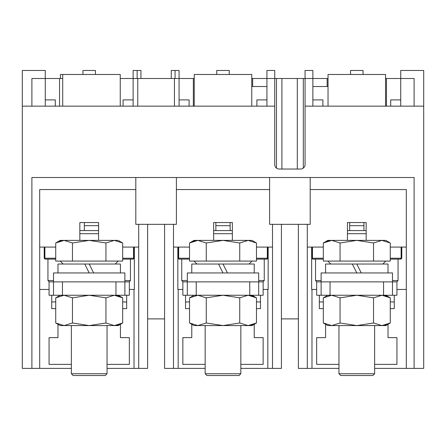 <?xml version="1.0" encoding="UTF-8"?>
<svg xmlns="http://www.w3.org/2000/svg" width="446" height="446" viewBox="0 0 446 446"><rect width="100%" height="100%" fill="white"/><g stroke="black" fill="none" stroke-linecap="round" stroke-linejoin="round"><path stroke-width="0.67" d="M164.574 224.338L164.574 368.396L173.494 368.396L173.494 224.338M178.177 289.454L178.177 368.396L173.494 368.396M178.177 368.396L205.16 368.396L205.16 373.748L206.944 375.532L239.056 375.532L240.84 373.748L205.16 373.748L206.944 375.532M240.84 368.396L281.426 368.396L281.426 224.338M120.242 78.496L194.233 78.496M174.442 78.496L174.442 106.148M179.069 106.148L179.069 70.468L175.055 70.468L175.055 78.496M164.574 318.89L147.626 318.89M147.626 224.338L147.626 368.396L134.023 368.396L134.023 289.454M269.607 177.508L310.193 177.508L310.193 224.338L269.607 224.338L269.607 177.508L176.393 177.508L176.393 224.338L135.807 224.338L135.807 177.508L31.889 177.508L31.889 368.396L22.3 368.396L22.3 70.468L45.269 70.468L45.269 78.496L62.708 78.496M31.889 368.396L71.36 368.396L71.36 373.748L73.144 375.532L105.256 375.532L107.04 373.748L104.024 373.748M107.04 325.58L107.04 373.748L107.04 368.396L134.023 368.396M140.936 78.496L140.936 70.468L133.131 70.468L133.131 106.148M251.767 78.496L266.931 78.496L266.931 70.468L274.736 70.468L274.736 78.496L305.064 78.496L305.064 106.148L423.7 106.148L423.7 368.396L406.306 368.396L406.306 189.55L310.193 189.55M423.7 106.148L423.7 70.468L400.731 70.468L400.731 78.496L385.567 78.496M312.869 106.148L312.869 78.496L328.033 78.496M137.145 78.496L137.145 70.468M171.264 78.496L171.264 70.468L175.055 70.468M400.731 106.148L400.731 78.496L414.111 78.496L414.111 106.148M312.869 78.496L305.064 78.496L305.064 70.468L312.869 70.468L312.869 78.496M266.931 106.148L266.931 78.496L274.736 78.496L274.736 164.574A4.46 4.46 0 0 0 279.196 169.034L300.604 169.034A4.46 4.46 0 0 0 305.064 164.574L305.064 106.148M274.736 106.148L22.3 106.148M338.96 368.396L298.374 368.396L298.374 224.338M374.64 368.396L406.306 368.396M406.306 289.454L396.94 289.454M316.66 289.454L311.642 289.454L311.642 247.084M307.294 368.396L307.294 224.338M298.374 318.89L281.426 318.89M272.506 224.338L272.506 368.396M272.506 247.084L256.472 247.084M268.157 247.084L268.157 289.454L263.14 289.454M266.658 259.126L267.7 258.624L267.996 257.788A1.338 1.338 0 0 1 266.658 259.126L256.472 259.126M182.86 289.454L177.843 289.454L177.843 247.084M189.528 259.126L179.342 259.126A1.338 1.338 0 0 1 178.004 257.788L178.3 258.624L178.673 258.234L178.673 247.084M189.528 247.084L173.494 247.084M232.366 240.394L232.366 222.554L213.634 222.554L213.634 240.394M310.193 177.508L414.111 177.508L414.111 368.396M135.807 177.508L176.393 177.508M135.807 189.55L39.694 189.55L39.694 368.396M49.06 289.454L39.694 289.454M55.728 259.126L45.542 259.126A1.338 1.338 0 0 1 44.204 257.788L44.5 258.624L44.873 258.234L44.873 247.084M55.728 247.084L39.694 247.084M98.611 230.582L98.611 222.554L79.834 222.554L79.834 240.394M138.706 247.084L122.672 247.084M98.566 225.676L98.566 240.394M176.393 189.55L269.607 189.55M323.328 247.084L307.294 247.084M406.306 247.084L390.272 247.084M366.166 240.394L366.166 222.554L347.434 222.554L347.434 240.394M366.166 233.704L347.434 233.704M401.127 247.084L401.127 258.234L401.5 258.624L400.458 259.126L390.272 259.126M392.48 280.534L398.055 280.534L398.055 259.126L400.458 259.126A1.338 1.338 0 0 0 401.796 257.788L401.5 258.624M312.1 258.624L313.142 259.126L323.328 259.126L313.142 259.126A1.338 1.338 0 0 1 311.804 257.788L312.1 258.624L312.473 258.234L312.473 247.084M390.696 106.148L390.696 99.904L400.731 99.904M350.556 74.482L350.556 70.468L363.044 70.468L363.044 74.482M312.869 86.524L328.033 86.524M312.869 99.904L322.904 99.904L322.904 106.148M311.804 247.084L311.804 257.788M401.796 257.788L401.796 247.084M138.706 224.338L138.706 368.396M98.566 233.704L79.834 233.704M134.196 247.084L134.196 257.788A1.338 1.338 0 0 1 132.858 259.126L122.672 259.126L132.858 259.126L133.9 258.624L133.527 258.234L122.672 258.234M134.196 257.788L133.9 258.624M129.34 289.454L134.357 289.454L134.357 247.084M123.096 106.148L123.096 99.904L133.131 99.904M82.956 74.482L82.956 70.468L95.444 70.468L95.444 74.482M45.269 99.904L55.304 99.904L55.304 106.148M251.767 86.524L266.931 86.524M213.634 233.704L232.366 233.704M267.327 247.084L267.327 258.234L267.7 258.624M179.342 259.126L178.3 258.624M178.004 247.084L178.004 257.788M137.758 106.148L137.758 78.496M256.896 106.148L256.896 99.904L266.931 99.904M45.269 106.148L45.269 78.496L31.889 78.496L31.889 106.148M267.996 257.788L267.996 247.084M179.069 99.904L189.104 99.904L189.104 106.148M216.756 74.482L216.756 70.468L229.244 70.468L229.244 74.482M44.5 258.624L45.542 259.126M44.204 247.084L44.204 257.788M60.433 78.496L60.433 74.482L120.242 74.482L120.242 106.148M79.834 230.582L98.566 230.582M84.339 230.582L84.339 225.676L98.611 225.676M84.339 222.554L84.339 225.676M194.233 106.148L194.233 74.482L251.767 74.482L251.767 106.148M213.634 230.582L232.366 230.582M230.136 222.554L230.136 230.582M215.864 230.582L215.864 225.676L230.136 225.676M215.864 222.554L215.864 225.676M328.033 106.148L328.033 74.482L385.567 74.482L385.567 106.148M347.434 230.582L366.166 230.582M363.936 222.554L363.936 230.582M349.664 230.582L349.664 225.676L363.936 225.676M349.664 222.554L349.664 225.676M392.48 295.252L396.94 295.252L396.94 281.872L392.48 281.872L392.48 295.252L316.66 295.252L316.66 281.872L330.04 281.872L330.04 295.252M383.56 295.252L383.56 281.872L330.04 281.872L392.48 281.872L392.48 272.952L321.12 272.952L321.12 295.252M323.328 308.632L319.336 308.632L319.336 295.252M390.272 308.632L394.264 308.632L394.264 295.252M374.64 364.382L396.94 364.382L396.94 337.622L388.02 337.622L388.02 324.292M338.96 364.382L316.66 364.382L316.66 337.622L325.58 337.622L325.58 324.292M258.68 295.252L263.14 295.252L263.14 281.872L258.68 281.872L258.68 295.252L182.86 295.252L182.86 281.872L196.24 281.872L196.24 295.252M249.76 295.252L249.76 281.872L196.24 281.872L258.68 281.872L258.68 272.952L187.32 272.952L187.32 295.252M189.528 308.632L185.536 308.632L185.536 295.252M256.472 308.632L260.464 308.632L260.464 295.252M240.84 364.382L263.14 364.382L263.14 337.622L254.22 337.622L254.22 324.292M205.16 364.382L182.86 364.382L182.86 337.622L191.78 337.622L191.78 324.292M124.88 295.252L129.34 295.252L129.34 281.872L124.88 281.872L124.88 295.252L49.06 295.252L49.06 281.872L62.44 281.872L62.44 295.252M115.96 295.252L115.96 281.872L62.44 281.872L124.88 281.872L124.88 272.952L53.52 272.952L53.52 295.252M55.728 308.632L51.736 308.632L51.736 295.252M122.672 308.632L126.664 308.632L126.664 295.252M107.04 364.382L129.34 364.382L129.34 337.622L120.42 337.622L120.42 324.292M71.36 364.382L49.06 364.382L49.06 337.622L57.98 337.622L57.98 324.292M372.856 375.532L374.64 373.748L338.96 373.748L340.744 375.532L372.856 375.532L374.64 373.748L338.96 373.748L340.744 375.532M338.96 373.748L341.976 373.748L338.96 373.748L338.96 325.58M240.84 325.58L240.84 373.748L205.16 373.748L208.176 373.748L205.16 373.748L205.16 325.58M74.376 373.748L71.36 373.748L73.144 375.532M325.58 272.952L325.58 264.032L352.34 264.032L356.8 272.952L352.34 264.032L388.02 264.032L388.02 272.952M356.8 264.032L361.26 272.952L356.8 264.032M374.64 325.58L374.64 373.748M381.904 261.077L340.064 261.077L340.064 242.981L356.8 240.394L373.536 242.981L381.904 240.394L390.272 242.981L390.272 261.077L381.904 261.077M373.536 261.077L373.536 242.981M323.328 242.981L331.696 240.394L327.81 240.394L323.328 242.981L323.328 261.077L340.064 261.077M328.964 240.689L326.154 241.576M390.272 242.981L385.79 240.394L331.696 240.394L340.064 242.981M340.064 297.839L340.064 322.993L356.8 325.58L327.81 325.58L323.328 322.993L323.328 297.839L331.696 295.252L340.064 297.839L356.8 295.252L373.536 297.839L373.536 322.993L381.904 325.58L356.8 325.58L373.536 322.993M390.272 322.993L385.79 325.58L381.904 325.58L390.272 322.993L390.272 297.839L381.904 295.252L373.536 297.839M384.614 295.542L387.334 296.389M340.064 322.993L331.696 325.58L323.328 322.993M328.819 295.575L331.696 295.252M384.642 325.285L387.446 324.398M191.78 272.952L191.78 264.032L218.54 264.032L223 272.952L218.54 264.032L254.22 264.032L254.22 272.952M223 264.032L227.46 272.952L223 264.032M248.104 261.077L206.264 261.077L206.264 242.981L223 240.394L239.736 242.981L248.104 240.394L256.472 242.981L256.472 261.077L248.104 261.077M239.736 261.077L239.736 242.981M189.528 242.981L197.896 240.394L194.01 240.394L189.528 242.981L189.528 261.077L206.264 261.077M195.164 240.689L192.354 241.576M256.472 242.981L251.99 240.394L197.896 240.394L206.264 242.981M206.264 297.839L206.264 322.993L223 325.58L194.01 325.58L189.528 322.993L189.528 297.839L197.896 295.252L206.264 297.839L223 295.252L239.736 297.839L239.736 322.993L248.104 325.58L223 325.58L239.736 322.993M256.472 322.993L251.99 325.58L248.104 325.58L256.472 322.993L256.472 297.839L248.104 295.252L239.736 297.839M250.814 295.542L253.534 296.389M206.264 322.993L197.896 325.58L189.528 322.993M195.019 295.575L197.896 295.252M250.842 325.285L253.646 324.398M57.98 272.952L57.98 264.032L84.74 264.032L89.2 272.952L84.74 264.032L120.42 264.032L120.42 272.952M89.2 264.032L93.66 272.952L89.2 264.032M71.36 373.748L107.04 373.748L71.36 373.748L71.36 325.58M114.304 261.077L72.464 261.077L72.464 242.981L89.2 240.394L105.936 242.981L114.304 240.394L122.672 242.981L122.672 261.077L114.304 261.077M105.936 261.077L105.936 242.981M55.728 242.981L64.096 240.394L60.21 240.394L55.728 242.981L55.728 261.077L72.464 261.077M61.364 240.689L58.554 241.576M122.672 242.981L118.19 240.394L64.096 240.394L72.464 242.981M72.464 297.839L72.464 322.993L89.2 325.58L60.21 325.58L55.728 322.993L55.728 297.839L64.096 295.252L72.464 297.839L89.2 295.252L105.936 297.839L105.936 322.993L114.304 325.58L89.2 325.58L105.936 322.993M122.672 322.993L118.19 325.58L114.304 325.58L122.672 322.993L122.672 297.839L114.304 295.252L105.936 297.839M117.014 295.542L119.734 296.389M72.464 322.993L64.096 325.58L55.728 322.993M61.219 295.575L64.096 295.252M117.042 325.285L119.846 324.398M327.141 86.524L327.141 78.496M252.659 78.496L252.659 86.524M276.487 168.114L276.487 78.496M281.911 169.034L281.911 78.496M297.309 169.034L297.309 78.496M303.313 168.114L303.313 78.496M401.127 258.234L390.272 258.234M321.12 280.534L315.545 280.534L316.883 281.872M386.459 78.496L386.459 106.148M323.328 258.234L312.473 258.234M133.527 247.084L133.527 258.234M130.455 259.126L130.455 280.534L124.88 280.534M53.52 280.534L47.945 280.534L49.283 281.872M59.541 106.148L59.541 78.496M187.32 280.534L181.745 280.534L183.083 281.872M264.255 259.126L264.255 280.534L258.68 280.534M267.327 258.234L256.472 258.234M189.528 258.234L178.673 258.234M193.341 106.148L193.341 78.496M55.728 258.234L44.873 258.234M319.336 301.942L323.328 301.942M390.272 301.942L394.264 301.942M185.536 301.942L189.528 301.942M256.472 301.942L260.464 301.942M51.736 301.942L55.728 301.942M122.672 301.942L126.664 301.942M311.977 368.396L311.977 289.454M267.823 289.454L267.823 368.396M315.545 259.126L315.545 280.534M398.055 280.534L396.717 281.872M47.945 259.126L47.945 280.534M264.255 280.534L262.917 281.872M181.745 259.126L181.745 280.534M130.455 280.534L129.117 281.872M62.708 106.148L62.708 74.482M330.765 264.032L327.81 261.077M382.835 264.032L385.79 261.077M385.79 295.252L390.272 297.839M327.81 295.252L323.328 297.839M196.965 264.032L194.01 261.077M249.035 264.032L251.99 261.077M251.99 295.252L256.472 297.839M194.01 295.252L189.528 297.839M63.165 264.032L60.21 261.077M115.235 264.032L118.19 261.077M118.19 295.252L122.672 297.839M60.21 295.252L55.728 297.839"/></g></svg>
